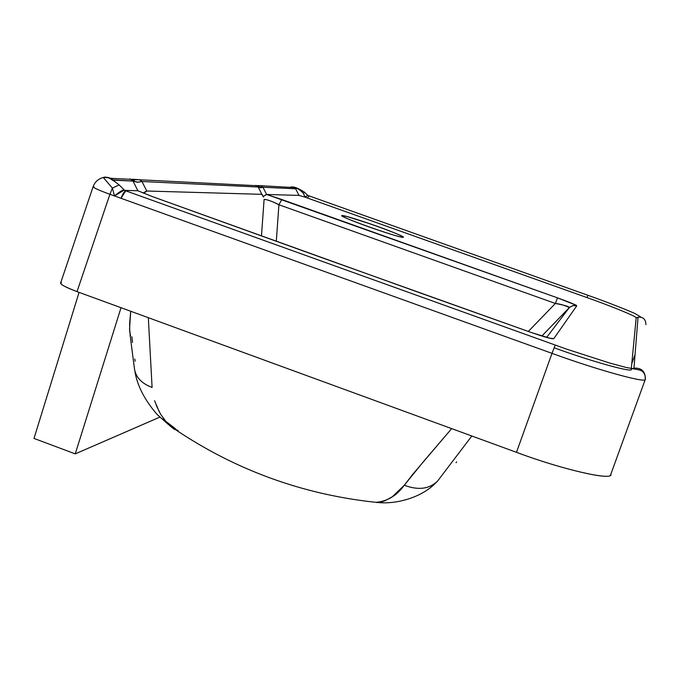 <?xml version="1.0" encoding="UTF-8"?>
<svg xmlns="http://www.w3.org/2000/svg" width="680" height="680" viewBox="0 0 680 680"><rect width="100%" height="100%" fill="white"/><g stroke="black" fill="none" stroke-linecap="round" stroke-linejoin="round"><path stroke-width="1.02" d="M75.251 453.883L121.023 307.708L75.251 453.883L159.757 417.163L75.251 453.883L34 438.43L75.251 453.883M79.076 292.366L34 438.43L79.076 292.366M266.62 194.471L262.964 187.246L266.62 194.471L298.979 195.406L304.963 197.149L587.027 297.594C611.346 306.136 638.256 317.212 636.183 317.892L631.295 368.602L636.183 317.892C638.256 317.212 611.346 306.136 587.027 297.594L304.963 197.149L298.979 195.406L266.62 194.471L557.54 297.882L575.569 305.005L576.742 305.856L553.8 338.64L550.426 338.394L531.25 332.495L420.368 293.012L151.988 196.435L137.895 190.757L124.627 190.374L137.895 190.757L152.32 196.562L324.615 258.68L530.213 332.129C544.365 337.05 552.228 339.218 553.8 338.64L549.448 338.164L553.8 338.64L576.742 305.856L575.671 305.567L572.789 305.626L569.738 307.199L541.866 336.03L569.356 307.564C564.63 305.295 559.971 303.926 555.365 303.467L278.911 204.748L276.31 241.324L278.911 204.748C277.321 203.728 267.147 199.061 264.095 199.487L261.469 235.986L264.095 199.487C266.262 199.155 271.201 200.915 278.911 204.748L555.365 303.467L528.317 331.457L555.365 303.467C564.536 305.175 569.202 306.544 569.356 307.564L546.635 337.433L569.347 307.572L572.789 305.626L576.742 305.856C576.028 304.912 569.627 302.251 557.54 297.882L281.843 199.529L266.62 194.471L263.296 196.418L266.161 194.607M554.31 347.846C592.221 361.734 634.398 373.328 631.236 369.197M403.197 237.328C398.981 236.912 387.387 233.384 368.407 226.737C350.03 220.065 341.258 216.333 342.091 215.543C346.791 216.155 358.317 219.682 376.652 226.108C394.527 232.585 403.376 236.325 403.197 237.328C407.702 236.691 347.803 215.347 342.091 215.543C335.928 215.636 398.65 238 403.197 237.328L401.659 237.167L403.197 237.328M645.286 379.372L645.108 375.572L643.688 372.64L642.149 371.101L639.208 369.903L625.906 367.404L609.705 363.052L566.465 349.087L125.749 190.808C124.448 191.191 122.859 193.681 120.989 198.28L552.007 353.353L555.186 345.1L552.007 353.353C596.36 369.623 646.816 383.622 645.286 379.372L645.396 379.041C645.269 371.322 641.461 367.693 633.964 368.152L632.102 368.764L633.964 368.152C641.461 367.693 645.269 371.322 645.396 379.041L645.303 379.355C647.029 383.673 596.513 369.673 552.007 353.353L109.905 194.293L77.027 291.618L516.486 452.327L552.007 353.353L516.486 452.327L77.027 291.618C64.201 286.705 59.016 283.747 61.472 282.727M631.779 363.613L635.06 354.56M610.861 474.164C613.963 481.312 562.25 469.6 516.486 452.327C560.66 468.979 611.694 480.913 610.708 474.589L610.861 474.164M263.517 197.123L261.859 194.335L146.761 191.012L144.636 192.431M130.5 335.801L129.548 329.171L130.704 311.245L129.693 322.873L129.702 332.154M456.679 461.983L456.025 462.646M376.695 502.562L381.191 502.052L385.05 500.718L392.351 496.74L404.302 485.231C418.149 490.484 429.233 489.124 437.537 481.134L471.835 435.999L437.537 481.134C429.25 489.115 418.183 490.484 404.353 485.248M135.133 361.258L134.776 358.998M132.506 342.405L131.818 336.642M404.302 485.231L413.032 473.977L451.673 428.629L423.104 462.043L404.302 485.223C396.703 495.677 387.26 501.381 375.964 502.333C302.676 494.521 235.569 470.11 174.641 429.089L178.1 430.466M148.325 317.688L152.09 387.455L148.325 317.688M156.247 405.374L160.658 414.29L166.855 422.79L174.641 429.089L170.501 426.351M175.907 429.497L165.342 421.013L175.091 428.442L175.907 429.497L175.312 429.352M134.3 367.498C135.226 376.695 141.151 383.341 152.09 387.455C141.151 383.341 135.226 376.695 134.3 367.498M165.809 421.583L162.894 417.75M159.332 411.952L154.572 400.681M378.445 502.571C395.811 504.279 421.498 498.006 436.279 482.383L437.537 481.134M93.1 186.702C93.636 187.875 99.237 190.4 109.905 194.293L112.404 188.079L109.905 194.293L114.486 195.942L112.404 188.079L103.249 177.514C98.243 178.874 94.86 181.934 93.1 186.702L60.597 283.109C60.953 284.818 66.428 287.649 77.027 291.618L109.905 194.293C99.237 190.4 93.636 187.875 93.1 186.702L93.9 186.549M144.305 192.882L146.761 191.012L142.953 192.975L146.761 191.012L141.976 181.509L137.317 182.248L133.017 181.084L112.259 179.792L112.863 180.455L108.783 177.684L103.419 177.48L108.783 177.684L113.314 180.149L114.478 181.483L113.314 180.149L133.017 181.084L137.895 190.757L133.017 181.084L130.704 179.35M138.805 191.191L137.895 190.757L138.805 191.191M266.577 194.471L281.817 199.529L278.911 204.748L281.826 199.529L557.532 297.882L555.365 303.467L557.532 297.882C572.254 303.433 578.383 305.94 575.917 305.397C574.133 305.125 571.939 305.847 569.356 307.564L541.866 336.03M262.089 194.386L263.406 196.758M261.859 194.335L258.162 187.017L141.976 181.509L146.761 191.012L261.859 194.335L258.162 187.017L256.411 185.7M262.964 187.246L260.423 187.841L256.36 185.682L139.647 179.775L141.976 181.509L295.639 188.793L262.964 187.246L261.231 185.946L256.079 185.538L261.188 185.92L262.964 187.246M298.979 195.406L295.639 188.793L298.979 195.406M307.861 195.475L304.963 197.149L307.81 195.423L304.257 192.049L303.467 193.375L304.929 196.97L307.793 195.398L304.963 197.149L303.467 193.375C299.778 189.678 297.296 188.096 296.012 188.606L294.041 187.603M290.258 187.127L292.74 187.519M255.136 185.614L256.062 185.538M293.352 187.297L296.012 188.606L292.961 187.008L291.397 186.923L292.961 187.008C295.171 187.008 298.953 188.691 304.283 192.066L303.467 193.375C299.778 189.678 297.296 188.096 296.012 188.606L294.006 187.587L258.051 185.555L259.182 187.17L255.646 185.359M307.471 198.016L309.026 195.993L307.471 198.016M587.027 297.594L587.928 295.29L587.027 297.594M636.183 317.892L638.053 317.169C643.203 316.837 645.813 319.32 645.906 324.624C645.813 319.32 643.203 316.837 638.053 317.169L636.183 317.892M129.702 178.899L134.343 180.642L134.402 179.631L139.647 179.775L132.982 179.265L139.706 179.8L141.976 181.509L138.117 182.214L133.017 181.084L130.645 179.316L110.857 178.313L113.314 180.149L110.916 178.347L107.431 177.335L110.857 178.313L113.203 180.668M132.982 179.265L130.857 179.393M124.568 179.01L123.87 178.797M124.228 190.009L125.74 190.808L120.989 198.28L114.673 196.01C119.433 192.049 122.63 190.052 124.261 190.018L114.486 195.942C119.297 191.964 122.519 189.941 124.143 189.881L124.261 190.018M103.266 177.514L112.404 188.079L119.136 184.926L124.143 189.881C122.519 189.941 119.297 191.964 114.486 195.942L112.404 188.079L119.136 184.926C111.503 178.568 106.207 176.094 103.249 177.514M129.999 334.237L134.308 367.684M174.632 429.089C175.661 430.822 169.787 425.901 157.004 414.341C144.679 400.044 137.326 385.789 134.946 371.577M645.303 379.355L610.708 474.589M343.4 216.835L342.499 215.73L347.157 216.589L370.617 223.992C377.765 226.415 399.763 234.362 402.857 236.886L401.48 237.133M307.802 195.423L587.919 295.29C610.011 303.076 632.893 312.383 635.154 313.675L640.56 316.786L638.053 317.169L633.964 368.152L632.213 368.781"/></g></svg>
